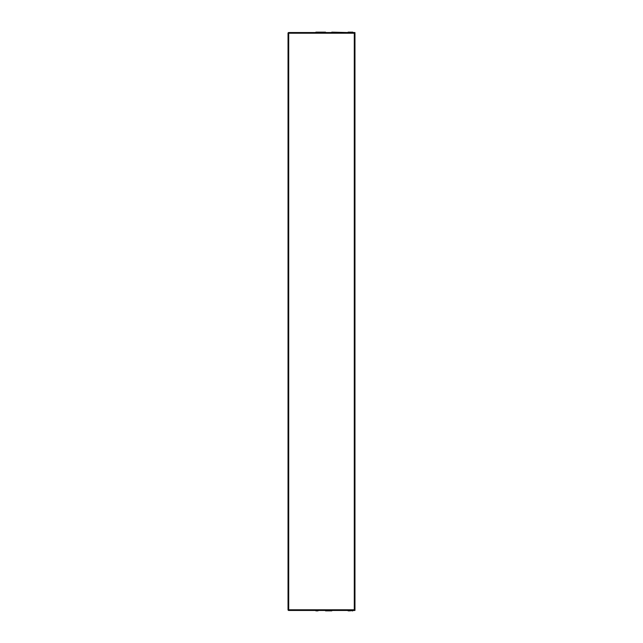 <?xml version="1.0" encoding="UTF-8"?>
<svg xmlns="http://www.w3.org/2000/svg" width="643" height="643" viewBox="0 0 643 643"><rect width="100%" height="100%" fill="white"/><g stroke="black" fill="none" stroke-linecap="round" stroke-linejoin="round"><path stroke-width="0.96" d="M354.558 33.219L354.96 32.552L354.293 32.552L354.293 33.219L288.707 33.219L288.707 32.552L354.293 32.552M288.04 609.781L288.04 33.219L288.707 33.219L288.707 609.781L354.293 609.781L354.293 610.448L288.707 610.448L288.707 609.781L288.04 609.781A0.667 0.667 0 0 0 288.707 610.448M354.558 609.781L354.96 610.448L354.293 610.448M354.904 610.046A0.667 0.667 0 0 0 354.96 609.781L354.293 609.781L354.293 33.219L354.96 33.219A0.667 0.667 0 0 0 354.904 32.954M354.96 609.781L354.96 33.219M288.707 32.552A0.667 0.667 0 0 0 288.04 33.219M348 610.448L315.882 610.448M352.814 610.448L348 610.713M315.882 610.85L318.02 610.85M325.519 610.85L331.804 610.85M352.814 610.85L351.882 610.85M350.539 610.85L348.136 610.85M352.814 32.552L351.882 32.15M350.539 32.15L348 32.287M315.882 32.552L318.02 32.15M325.519 32.15L315.882 32.15M347.976 32.552L331.804 32.15M352.814 32.15L348.136 32.15"/></g></svg>
